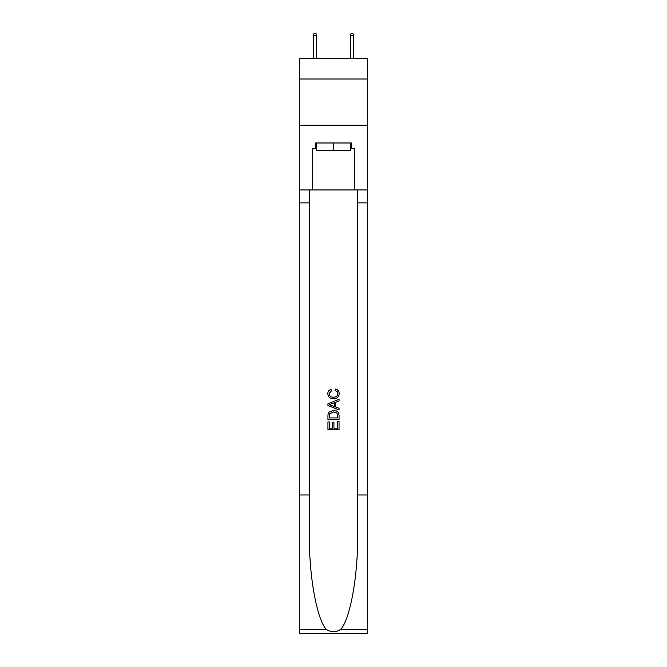 <?xml version="1.0" encoding="UTF-8"?>
<svg xmlns="http://www.w3.org/2000/svg" width="667" height="667" viewBox="0 0 667 667"><rect width="100%" height="100%" fill="white"/><g stroke="black" fill="none" stroke-linecap="round" stroke-linejoin="round"><path stroke-width="1" d="M367.7 79.014L367.7 58.679L299.3 58.679L299.3 79.014L367.7 79.014L367.7 125.238L299.3 125.238L299.3 79.014M350.784 142.98L350.784 150.375L316.216 150.375L316.216 142.98M333.5 142.98L333.5 150.375M337.76 421.636L337.76 428.172L333.925 428.172L337.76 428.172L337.76 421.636L339.044 421.636L339.044 429.74L327.947 429.74L327.947 421.919L327.947 429.74M332.641 422.344L332.641 428.172L329.231 428.172L332.641 428.172L332.641 422.344L333.925 422.344L333.925 428.172M328.906 412.131L328.106 413.748L328.906 412.131L333.433 410.397C336.985 410.38 338.853 412.089 339.044 415.524L339.044 419.501L327.947 419.501L327.947 415.708L327.947 419.501M335.493 389.069L335.126 390.629L335.493 389.069C337.844 389.678 339.069 391.187 339.186 393.597C338.886 396.998 336.96 398.716 333.417 398.733L333.417 398.733C330.007 398.666 328.139 396.957 327.805 393.622L327.805 393.622C327.864 391.437 328.939 390.012 331.032 389.353L331.366 390.912L329.089 393.705C329.415 396.098 330.857 397.257 333.408 397.173C336.001 397.307 337.502 396.165 337.902 393.738C337.785 392.013 336.86 390.979 335.126 390.629M340.654 629.431L367.7 629.431L367.7 633.65L299.3 633.65L299.3 494.989L309.421 494.989L309.421 536.218C308.929 575.613 316.925 619.635 326.346 629.431C331.115 632.474 335.876 632.474 340.654 629.431C350.075 619.635 358.071 575.613 357.579 536.218L357.579 189.945M327.947 403.76L327.947 405.519L339.044 409.922L327.947 405.519L327.947 403.76L339.044 399.35L327.947 403.76M357.579 494.989L367.7 494.989L367.7 125.238M299.3 494.989L299.3 125.238M309.421 189.945L309.421 494.989M367.7 629.431L367.7 494.989M299.3 189.945L312.698 189.945L312.698 148.533L316.216 148.533M350.784 148.533L351.342 148.533L351.342 142.98L315.658 142.98L315.658 148.533M351.342 148.533L354.302 148.533L354.302 189.945L367.7 189.945M312.698 189.945L354.302 189.945M339.044 399.35L339.044 401.009L335.626 402.276L335.626 407.003L339.044 408.262L339.044 409.922M331.274 405.394L334.35 406.528L334.35 402.743L329.231 404.636L331.274 405.394M334.35 402.743L334.35 406.528M327.947 415.708L328.106 413.748M336.977 413.031L337.76 417.934L336.977 413.031L333.408 411.964L329.456 413.857L329.231 417.934L337.76 417.934L329.231 417.934M327.947 421.919L329.231 421.919L329.231 428.172M316.675 58.679L316.675 35.751L313.348 35.751L313.348 58.679M313.348 35.751L314.09 33.35L315.933 33.35L316.675 35.751M350.325 35.751L351.067 33.35L352.91 33.35L353.652 35.751L350.325 35.751L350.325 58.679M353.652 35.751L353.652 58.679M357.579 202.885L367.7 202.885M309.421 202.885L299.3 202.885M299.3 629.431L326.346 629.431"/></g></svg>
